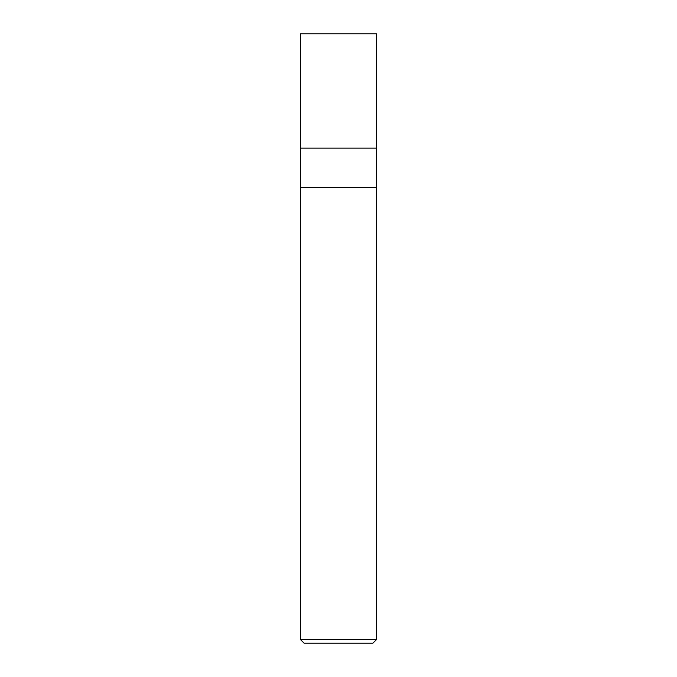 <?xml version="1.0" encoding="UTF-8"?>
<svg xmlns="http://www.w3.org/2000/svg" width="677" height="677" viewBox="0 0 677 677"><rect width="100%" height="100%" fill="white"/><g stroke="black" fill="none" stroke-linecap="round" stroke-linejoin="round"><path stroke-width="1.02" d="M376.581 639.494L300.419 639.494L304.075 643.15L372.925 643.15L376.581 639.494L376.581 33.85L300.419 33.85L300.436 148.094L376.581 148.094M300.419 639.494L300.419 187.377L376.581 187.377L300.419 187.377L300.419 148.094"/></g></svg>
